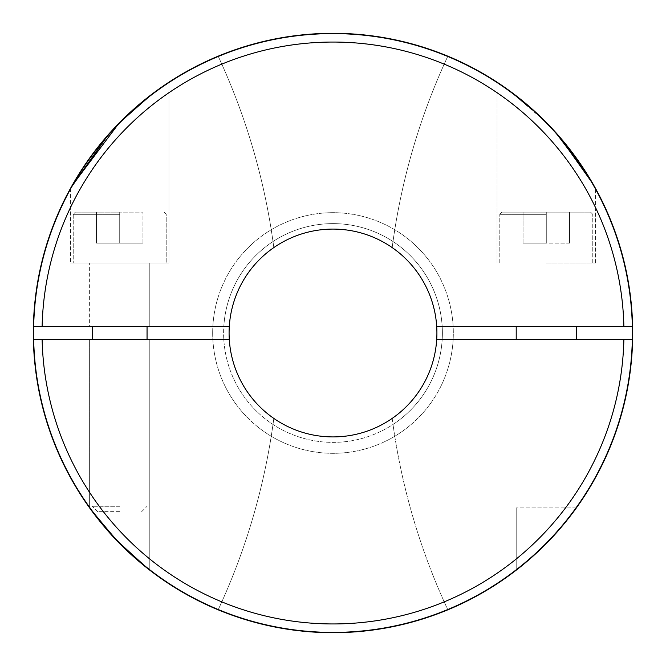 <?xml version="1.0" encoding="UTF-8"?>
<svg xmlns="http://www.w3.org/2000/svg" width="666" height="666" viewBox="0 0 666 666"><rect width="100%" height="100%" fill="white"/><g stroke="black" fill="none" stroke-linecap="round" stroke-linejoin="round"><path stroke-width="0.5" stroke-dasharray="3.33 2.5" d="M576.373 507.9L516.208 507.9L576.373 507.9C575.016 510.048 559.798 530.361 546.287 543.539L543.04 546.778L546.287 543.539C559.798 530.361 575.016 510.048 576.373 507.9M541.674 548.118L540.867 548.892L541.674 548.118M538.286 551.356L537.77 551.839L538.286 551.356M532.167 556.951L534.973 554.42M531.018 557.966L529.62 559.182M528.438 560.206L526.864 561.555M525.699 562.537L525.124 563.02L525.699 562.537M524.475 563.561L522.76 564.968L524.467 563.561M522.119 565.492L521.112 566.308M517.923 568.847L516.208 570.179L516.208 507.9L516.208 570.179L518.556 568.348M520.837 566.533L522.227 565.401M522.677 565.043L523.093 564.701M524.966 563.153L525.582 562.637M526.523 561.846L531.743 557.325L526.523 561.846M540.834 548.934L541.591 548.193M542.057 547.743L546.287 543.539M528.021 560.564L526.914 561.513M518.881 568.098L518.006 568.781M149.792 570.179L149.792 339.56L149.792 570.179C149.267 569.913 130.794 555.369 117.99 541.791C105.228 529.095 90.817 509.79 89.627 507.9L89.627 339.56L149.792 339.56L89.627 339.56L149.792 339.56L89.627 339.56L89.627 507.9M117.982 541.774L119.206 543.031M119.68 543.514L138.345 560.88M436.705 339.56A103.913 103.913 0 0 1 392.174 418.415A656.276 656.276 0 0 0 447.835 609.823A656.276 656.276 0 0 1 392.998 424.458A109.382 109.382 0 0 0 442.182 339.56A109.382 109.382 0 0 1 333 442.382A109.382 109.382 0 0 1 223.818 339.56A109.382 109.382 0 0 0 273.002 424.458A109.382 109.382 0 0 1 333 223.618A109.382 109.382 0 0 1 442.382 333A109.382 109.382 0 0 1 333 442.382A109.382 109.382 0 0 1 273.002 241.542A109.382 109.382 0 0 0 223.818 326.44L33.375 326.44A299.7 299.7 0 0 1 333 33.3A299.7 299.7 0 0 1 632.625 326.44A299.7 299.7 0 0 0 447.835 56.177A656.276 656.276 0 0 0 392.998 241.542A656.276 656.276 0 0 1 447.835 56.177A299.7 299.7 0 0 1 447.835 609.823A299.7 299.7 0 0 0 632.625 339.56A299.7 299.7 0 0 1 447.835 609.823A299.7 299.7 0 0 0 632.625 339.56L436.705 339.56A103.913 103.913 0 0 1 392.174 418.415A656.276 656.276 0 0 0 447.835 609.823A656.276 656.276 0 0 1 392.998 424.458A109.382 109.382 0 0 0 392.998 241.542A109.382 109.382 0 0 1 442.182 326.44A109.382 109.382 0 0 0 333 223.618A109.382 109.382 0 0 0 223.818 326.44L229.295 326.44A103.913 103.913 0 0 1 273.826 247.585A103.913 103.913 0 0 0 229.295 326.44M229.295 339.56A103.913 103.913 0 0 0 273.826 418.415A103.913 103.913 0 0 1 229.295 339.56L33.375 339.56A299.7 299.7 0 0 0 218.165 609.823A299.7 299.7 0 0 1 33.375 339.56A299.7 299.7 0 0 0 218.165 609.823A299.7 299.7 0 0 1 333 33.3A299.7 299.7 0 0 1 632.7 333A299.7 299.7 0 0 1 333 632.7A299.7 299.7 0 0 1 33.3 333A299.7 299.7 0 0 1 333 33.3A299.7 299.7 0 0 1 632.7 333A299.7 299.7 0 0 1 333 632.7A299.7 299.7 0 0 1 218.165 56.177A299.7 299.7 0 0 0 33.375 326.44A299.7 299.7 0 0 1 218.165 56.177A656.276 656.276 0 0 1 273.826 247.585A656.276 656.276 0 0 0 218.165 56.177A656.276 656.276 0 0 1 273.002 241.542A656.276 656.276 0 0 0 218.165 56.177A299.7 299.7 0 0 0 33.375 326.44M632.151 333A299.151 299.151 0 0 1 333 632.151A299.151 299.151 0 0 1 33.849 333A299.151 299.151 0 0 1 333 33.849A299.151 299.151 0 0 1 632.151 333A299.151 299.151 0 0 1 333 632.151A299.151 299.151 0 0 1 33.849 333A299.151 299.151 0 0 1 333 33.849A299.151 299.151 0 0 1 632.151 333M70.488 188.403L70.488 262.995L70.488 188.403C72.827 183.292 93.848 148.476 114.743 127.614C135.706 104.246 168.298 82.259 168.931 82.201L168.931 262.995L70.488 262.995L168.931 262.995L70.488 262.995L168.931 262.995L168.931 82.201L167.333 83.25M121.728 120.438L108.192 134.807L124.026 118.173M149.792 326.44L149.792 262.995L89.627 262.995L149.792 262.995L89.627 262.995L149.792 262.995L149.792 326.44L89.627 326.44L89.627 262.995L89.627 326.44L149.792 326.44M546.287 262.995L595.512 262.995L546.287 262.995M546.287 214.327L499.8 214.327L546.287 214.327M546.287 212.138L590.592 212.138L501.989 212.138L569.53 212.138L501.989 212.138L546.287 212.138L546.287 243.123L523.043 243.123L546.287 243.123L546.287 212.138L546.287 243.123L569.53 243.123L569.53 212.138L569.53 243.123L523.043 243.123L523.043 212.138L523.043 243.123L546.287 243.123L546.287 212.138M546.287 339.56L576.373 339.56L546.287 339.56M546.287 326.44L576.373 326.44L546.287 326.44M119.714 262.995L73.227 262.995L119.714 262.995M119.714 506.285L92.366 506.285L119.714 506.285M119.714 511.646L97.727 511.646L119.714 511.646M119.714 214.327L73.227 214.327L119.714 214.327M119.714 212.138L75.408 212.138L142.957 212.138L75.408 212.138L119.714 212.138L119.714 243.123L96.47 243.123L142.957 243.123L119.714 243.123L119.714 212.138L119.714 243.123L96.47 243.123L96.47 212.138L96.47 243.123L142.957 243.123L142.957 212.138L142.957 243.123L119.714 243.123L119.714 212.138M530.744 107.792L509.956 91.117L546.287 122.461L555.019 131.685L546.295 122.461L559.057 136.23L538.569 114.918M592.648 183.316L591.991 182.193M589.518 178.022L587.104 174.092L589.518 178.022M148.959 569.538L147.636 568.498M90.451 509.04L89.993 508.408M212.679 333A120.321 120.321 0 0 1 333 212.679A120.321 120.321 0 0 1 453.321 333A120.321 120.321 0 0 1 333 453.321A120.321 120.321 0 0 1 212.679 333A120.321 120.321 0 0 1 333 212.679A120.321 120.321 0 0 1 453.321 333A120.321 120.321 0 0 1 333 453.321A120.321 120.321 0 0 1 212.679 333M436.705 326.44A103.913 103.913 0 0 0 392.174 247.585A103.913 103.913 0 0 1 436.705 326.44L632.625 326.44A299.7 299.7 0 0 0 447.835 56.177A656.276 656.276 0 0 0 392.174 247.585A656.276 656.276 0 0 1 447.835 56.177A299.7 299.7 0 0 1 632.625 326.44M229.087 333A103.913 103.913 0 0 1 333 229.087A103.913 103.913 0 0 1 436.913 333A103.913 103.913 0 0 1 333 436.913A103.913 103.913 0 0 1 229.087 333M163.245 86.014L162.795 86.322M160.464 87.945L156.185 91.017M153.263 93.173L148.743 96.637M141.25 102.672L131.144 111.472M503.729 86.68L504.187 87.005L503.729 86.68M503.762 86.705L507.917 89.644M623.875 339.56L632.625 339.56A299.7 299.7 0 0 1 333 632.7A299.7 299.7 0 0 1 33.375 339.56L223.818 339.56L33.375 339.56A299.7 299.7 0 0 0 333 632.7A299.7 299.7 0 0 0 632.625 339.56L623.875 339.56A290.95 290.95 0 0 1 333 623.95A290.95 290.95 0 0 1 42.125 339.56M71.512 186.555L71.903 185.872M218.165 609.823A656.276 656.276 0 0 0 273.002 424.458A656.276 656.276 0 0 1 218.165 609.823A656.276 656.276 0 0 0 273.826 418.415A656.276 656.276 0 0 1 218.165 609.823M546.295 122.461L530.552 107.626M522.61 100.907L510.231 91.317M508.999 90.426L507.542 89.369M502.797 86.039L502.114 85.573M500.874 84.724L499.858 84.049M499.075 83.525L497.069 82.201L497.069 262.995L497.069 82.201M497.485 82.467L498.359 83.042M506.826 88.861L508.349 89.952M142.957 243.123L142.957 212.138L142.957 243.123M96.47 243.123L96.47 212.138L96.47 243.123M523.043 243.123L523.043 212.138L523.043 243.123M569.53 243.123L569.53 212.138L569.53 243.123M42.125 326.44A290.95 290.95 0 0 1 333 42.05A290.95 290.95 0 0 1 623.875 326.44M499.8 262.995L499.8 214.327L499.8 262.995M590.592 212.138L592.773 214.327L590.592 212.138M92.366 339.56L92.366 326.44M141.691 511.646L147.053 506.285L141.691 511.646M73.227 214.327L73.227 262.995L73.227 214.327L75.408 212.138L73.227 214.327M164.011 212.138L166.2 214.327L166.2 262.995L166.2 214.327L164.011 212.138M595.512 262.995L595.512 188.403L595.512 262.995M516.208 339.56L516.208 326.44M147.053 326.44L147.053 339.56M97.727 511.646L92.366 506.285L97.727 511.646M576.373 339.56L576.373 326.44M592.773 262.995L592.773 214.327L592.773 262.995M501.989 212.138L499.8 214.327L501.989 212.138"/><path stroke-width="1" d="M543.04 546.778L541.674 548.118L543.04 546.778M540.867 548.892L538.286 551.356L540.867 548.892M546.287 543.539C559.823 530.327 574.991 510.073 576.373 507.9C574.991 510.073 559.823 530.327 546.287 543.539L531.018 557.966M528.021 560.564L528.687 559.998M525.124 563.02L524.475 563.561L525.124 563.02M521.112 566.308L522.119 565.492M518.881 568.098L517.074 569.513M525.582 562.637L516.741 569.763M518.556 568.348L519.28 567.773M519.638 567.49L520.837 566.533M522.227 565.401L522.677 565.043M523.093 564.701L524.966 563.153M534.973 554.42L540.834 548.934M541.591 548.193L542.057 547.743M532.167 556.951L529.62 559.182M89.993 508.408L92.699 512.096M92.757 512.179L117.982 541.774M119.206 543.031L119.68 543.514M138.345 560.88L148.959 569.538M71.903 185.872L119.064 123.118L151.257 94.689L168.931 82.201L152.506 93.748L121.728 120.438M70.488 188.403L108.192 134.807L71.512 186.555M89.627 507.9C90.817 509.79 105.211 529.079 117.974 541.774C130.802 555.377 149.242 569.888 149.792 570.179M593.073 184.057L583.191 167.999L559.057 136.23L593.006 183.949L595.512 188.403L591.991 182.193M592.915 183.791L592.648 183.316M587.104 174.092L555.019 131.685L587.104 174.092M147.636 568.498L116.442 540.176L90.451 509.04M632.7 333A299.7 299.7 0 0 1 333 632.7A299.7 299.7 0 0 1 33.375 326.44A299.7 299.7 0 0 1 333 33.3A299.7 299.7 0 0 1 632.7 333M436.705 339.56A103.913 103.913 0 0 0 333 229.087A103.913 103.913 0 0 0 229.295 339.56A103.913 103.913 0 0 0 333 436.913A103.913 103.913 0 0 0 436.705 339.56L632.625 339.56A299.7 299.7 0 0 1 333 632.7A299.7 299.7 0 0 1 33.375 339.56L229.295 339.56M167.333 83.25L163.245 86.014M162.795 86.322L160.464 87.945M156.185 91.017L153.263 93.173M148.743 96.637L141.25 102.672M131.144 111.472L124.026 118.173M229.295 326.44L33.375 326.44A299.7 299.7 0 0 1 333 33.3A299.7 299.7 0 0 1 632.625 326.44L436.705 326.44M538.569 114.918L510.897 91.808L499.2 83.608M502.514 85.839L503.729 86.68L502.514 85.839M506.826 88.861L507.542 89.369M507.917 89.644L508.349 89.952M530.744 107.792L546.287 122.461M530.552 107.626L522.61 100.907M510.231 91.317L508.999 90.426M503.762 86.705L502.797 86.039M502.114 85.573L500.874 84.724M499.858 84.049L499.075 83.525M497.069 82.201L497.485 82.467M498.359 83.042L499.125 83.558M623.875 339.56A290.95 290.95 0 0 1 333 623.95A290.95 290.95 0 0 1 42.125 339.56M42.125 326.44A290.95 290.95 0 0 1 333 42.05A290.95 290.95 0 0 1 623.875 326.44M516.208 339.56L516.208 326.44M92.366 326.44L92.366 339.56M147.053 326.44L147.053 339.56M576.373 339.56L576.373 326.44"/></g></svg>
